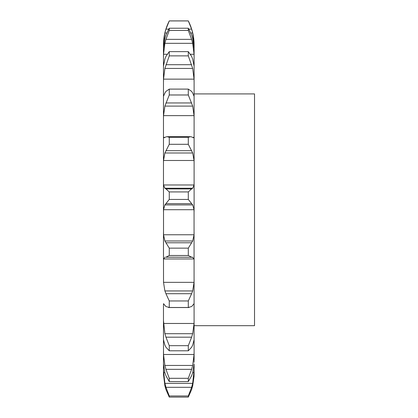 <?xml version="1.0" encoding="UTF-8"?>
<svg xmlns="http://www.w3.org/2000/svg" width="418" height="418" viewBox="0 0 418 418"><rect width="100%" height="100%" fill="white"/><g stroke="black" fill="none" stroke-linecap="round" stroke-linejoin="round"><path stroke-width="0.63" d="M194.098 370.071L194.098 363.827L192.682 372.699L191.627 375.756L188.304 381.582L188.304 378.311L191.627 369.334L165.946 369.334L169.269 378.311L169.269 381.582L165.946 375.756L164.891 372.699L163.475 363.827L163.475 351.642L163.475 374.256L163.475 370.071L164.891 383.358L192.682 383.358L194.098 370.071L194.051 376.362L192.682 385.851L194.051 376.362L194.098 370.217M163.475 374.256L164.891 385.851L163.475 374.256M194.098 362.38L194.051 209.716L163.522 209.716L164.891 204.919L169.269 199.433L169.269 191.925L165.946 188.915L191.627 188.915L188.304 191.925L188.304 199.433L192.682 204.919L194.051 209.716M163.475 189.098L163.475 183.523L163.522 184.975L164.891 188.246L192.682 188.246L194.051 184.975L194.098 183.523L194.098 211.518M194.098 183.523L194.098 44.992C194.072 36.502 192.139 28.471 188.304 20.9L191.627 29.15L192.682 33.006L194.098 45.588M163.522 354.495L194.051 354.495L192.682 365.442L164.891 365.442L163.522 354.495L163.475 339.709L164.891 345.069L165.946 347.248L169.269 350.796L169.269 345.67L165.946 337.18L191.627 337.18L188.304 345.67L188.304 350.796L191.627 347.248L192.682 345.069L194.098 339.709M163.522 323.469L194.051 323.469L192.682 333.7L164.891 333.7L163.475 320.616L163.475 339.709L163.475 304.053M163.522 282.343L194.051 282.343L192.682 290.944L164.891 290.944L163.522 282.343L163.475 232.648L163.475 260.017L163.522 258.956L194.051 258.956L194.098 260.017M163.522 234.77L194.051 234.77L192.682 240.982L164.891 240.982L163.522 234.77L163.522 209.716M191.627 136.905L190.504 136.686L188.304 137.292L188.304 144.299L192.682 152.988L194.051 160.481L163.522 160.481L163.475 162.868L163.475 136.738L163.475 211.518M164.891 137.423L163.96 137.773L163.475 136.738L163.475 96.438L163.475 118.388L163.522 115.629L194.051 115.629L194.098 118.388M163.475 96.438L163.475 66.216L163.475 82.027L163.522 79.143L194.051 79.143L194.098 82.027M164.891 59.016L163.475 66.216L163.475 48.749L163.475 57.02L163.522 54.267L167.075 54.267M164.891 38.399L163.475 48.749L163.522 43.211L163.898 43.211M191.627 389.519L188.304 397.1L188.304 395.977L191.627 387.314L165.946 387.314L169.269 395.977L169.269 397.1L165.946 389.519M191.507 389.889L192.771 385.485M191.507 387.711L192.771 382.961M194.051 354.495L194.098 351.642M191.507 369.726L192.771 365.055M194.051 323.469L194.098 320.616M191.507 337.525L192.771 333.35M192.682 305.427L191.627 306.525L188.304 307.481L188.304 300.96L191.627 293.702L165.946 293.702L169.269 300.96L169.269 307.481L165.946 306.525L164.891 305.427M192.437 305.584L194.088 303.667M194.051 282.343L194.098 279.736M191.507 293.979L192.771 290.672M191.627 257.206L188.304 255.487L188.304 248.146L191.627 242.774L165.946 242.774L169.269 248.146L169.269 255.487L165.946 257.206L192.682 257.279L165.946 257.206M192.437 257.112L194.088 259.123M194.051 234.77L194.098 232.648M191.507 242.952L192.771 240.805M191.507 188.978L192.771 188.178M194.051 160.481L194.098 162.868M192.682 137.423L193.612 137.773L194.098 136.738M191.507 136.853L192.771 137.475M191.627 91.375L188.304 89.102L188.304 94.985L192.682 106.104L194.051 115.629M194.051 96.234L192.682 93.031M191.507 91.213L192.771 93.198M191.627 56.367L188.304 51.633L188.304 55.876L192.682 68.437L194.051 79.143M192.682 59.016L194.098 66.216M191.507 56.106L192.771 59.283M190.498 54.267L194.051 54.267L194.098 57.02M191.627 34.992L188.304 28.22L188.304 30.436L191.627 39.36L192.682 43.326L194.051 54.267M192.682 38.399L194.098 48.749M191.507 34.652L192.771 38.738M193.675 43.211L194.051 43.211M194.098 93.909L254.525 93.909L254.525 325.679L194.098 325.679M164.807 385.485L166.066 389.889M164.807 382.961L166.066 387.711M164.807 365.055L166.066 369.726M164.807 333.35L166.066 337.525M163.49 303.667L165.141 305.584M164.807 290.672L166.066 293.979M163.49 259.123L165.141 257.112M164.807 240.805L166.066 242.952M164.807 188.178L166.066 188.978M163.522 160.481L164.891 152.988L169.269 144.299L169.269 137.292L167.069 136.686L165.946 136.905M164.807 137.475L166.066 136.853M163.522 115.629L164.891 106.104L169.269 94.985L169.269 89.102L165.946 91.375M164.807 93.198L166.066 91.213M163.522 96.234L164.891 93.031M163.522 79.143L164.891 68.437L169.269 55.876L169.269 51.633L165.946 56.367M164.807 59.283L166.066 56.106M163.522 43.211L164.891 33.006L165.946 29.15L169.269 20.9C165.434 28.471 163.501 36.502 163.475 44.992M163.522 54.267L164.891 43.326L165.946 39.36L169.269 30.436L169.269 28.22L165.946 34.992M164.807 38.738L166.066 34.652M188.304 395.977L169.269 395.977M188.304 397.1L169.269 397.1M188.304 378.311L169.269 378.311M188.304 381.582L169.269 381.582M188.304 345.67L169.269 345.67M188.304 350.796L169.269 350.796M188.304 300.96L169.269 300.96M188.304 307.481L169.269 307.481M188.304 248.146L169.269 248.146M188.304 255.487L169.269 255.487M164.891 204.919L192.682 204.919M188.304 199.433L169.269 199.433M188.304 191.925L169.269 191.925M165.946 203.676L191.627 203.676M164.891 152.988L192.682 152.988M188.304 144.299L169.269 144.299M188.304 137.292L169.269 137.292M165.946 150.689L191.627 150.689M164.891 106.104L192.682 106.104M188.304 94.985L169.269 94.985M188.304 89.102L169.269 89.102M165.946 102.948L191.627 102.948M164.891 68.437L192.682 68.437M188.304 55.876L169.269 55.876M188.304 51.633L169.269 51.633M165.946 64.706L191.627 64.706M164.891 43.326L192.682 43.326M188.304 20.937L169.269 20.937M164.891 33.006L166.719 33.006M190.859 33.006L192.682 33.006M165.946 29.15L168.679 29.15M188.899 29.15L191.627 29.15M188.304 30.436L169.269 30.436M188.304 28.22L169.269 28.22M165.946 39.36L191.627 39.36M163.522 372.663L164.88 372.663M192.693 372.663L194.051 372.663M163.522 184.975L194.051 184.975M163.522 137.386L164.958 137.386M192.614 137.386L194.051 137.386M189.02 307.538L168.553 307.538M190.504 136.686L167.069 136.686M169.269 20.9L188.304 20.9"/></g></svg>
